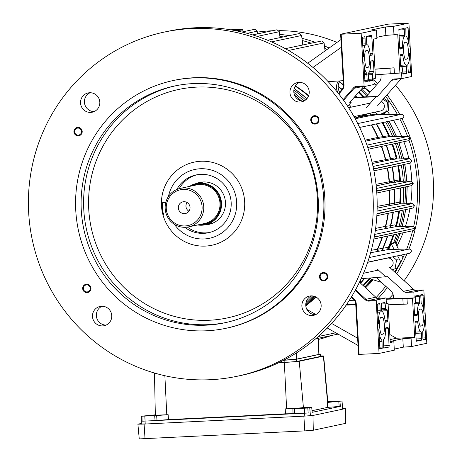 <?xml version="1.0" encoding="UTF-8"?>
<svg xmlns="http://www.w3.org/2000/svg" width="462" height="462" viewBox="0 0 462 462"><rect width="100%" height="100%" fill="white"/><g stroke="black" fill="none" stroke-linecap="round" stroke-linejoin="round"><path stroke-width="0.69" d="M183.16 189.426A18.295 17.92 -102 0 0 166.274 208.57A18.295 17.92 -102 0 0 185.198 225.941A18.295 17.92 -102 0 0 202.085 206.797A18.295 17.92 -102 0 0 183.16 189.426M185.557 227.287A19.704 19.294 78 0 1 165.321 210.112A19.704 19.294 78 0 1 180.371 188.352A19.704 19.294 78 0 1 183.356 187.965A19.704 19.294 78 0 1 203.598 205.134A19.704 19.294 78 0 1 188.548 226.894A19.704 19.294 78 0 1 185.557 227.287M184.511 213.652A5.983 5.856 -102 0 0 189.992 206.93A5.983 5.856 -102 0 0 182.94 201.83A5.983 5.856 -102 0 0 184.511 213.652M197.667 224.959A21.108 20.674 -102 0 0 202.021 225.213A21.108 20.674 -102 0 0 205.22 224.798A21.108 20.674 -102 0 0 221.344 201.484A21.108 20.674 -102 0 0 199.665 183.085A21.108 20.674 -102 0 0 196.46 183.501A21.108 20.674 -102 0 0 189.495 186.417M187.07 202.512A5.983 5.856 -102 0 0 188.923 211.232M359.13 91.759A137.208 134.384 78 0 1 364.131 96.922M377.645 114.166A137.208 134.384 78 0 1 378.031 114.761M382.779 122.54A137.208 134.384 78 0 1 389.778 136.752M392.642 144.063A137.208 134.384 78 0 1 397.072 158.945M360.683 89.992A137.208 134.384 78 0 1 366.695 96.102M385.551 121.951A137.208 134.384 78 0 1 392.775 136.683M395.414 143.474A137.208 134.384 78 0 1 399.942 158.737A137.208 134.384 78 0 1 399.977 158.882M397.228 143.087A135.799 133.01 78 0 1 401.773 158.379A135.799 133.01 78 0 1 401.882 158.841M403.101 164.663A135.799 133.01 78 0 1 405.174 181.22M405.422 186.937A135.799 133.01 78 0 1 404.787 203.765M404.031 209.939A135.799 133.01 78 0 1 400.577 226.49M398.359 233.795A135.799 133.01 78 0 1 395.206 242.25M401.276 165.055A137.208 134.384 78 0 1 403.338 181.26M403.621 187.318A137.208 134.384 78 0 1 403.06 203.8M402.298 210.308A137.208 134.384 78 0 1 399.012 226.524M396.754 234.136A137.208 134.384 78 0 1 393.393 243.272L394.981 241.718L398.429 249.266M372.239 279.516A135.799 133.01 78 0 1 364.951 287.243M369.629 92.775A135.799 133.01 -102 0 0 364.945 88.219L362.999 88.635A135.799 133.01 78 0 0 362.387 88.063M361.532 89.033A135.799 133.01 78 0 1 367.619 95.051M382.49 113.744A135.799 133.01 78 0 1 383.085 114.645M387.312 121.581A135.799 133.01 78 0 1 394.721 136.642M371.633 279.331A137.208 134.384 78 0 1 364.68 286.989M398.498 165.644A137.208 134.384 78 0 1 400.525 181.318M400.849 187.907A137.208 134.384 78 0 1 400.335 203.863M399.52 210.897A137.208 134.384 78 0 1 396.373 226.582L375.317 230.526M393.976 234.725A137.208 134.384 78 0 1 388.184 249.451M370.403 278.043A137.208 134.384 78 0 1 363.507 285.914M381.548 282.403L370.183 278.881A137.208 134.384 -102 0 0 370.888 278.014M388.669 249.486A137.208 134.384 -102 0 0 391.17 243.745L393.393 243.272M402.951 257.79L401.466 254.995M394.704 272.031A153.39 150.237 -102 0 0 400.594 261.498L397.58 255.821M394.15 249.365L391.17 243.745M401.224 261.365L400.594 261.498M318.566 339.431A156.907 153.684 -102 0 0 331.375 335.522M388.952 298.723A156.907 153.684 -102 0 0 393.058 294.369M404.123 280.677A156.907 153.684 -102 0 0 395.495 85.204M336.983 42.417A156.907 153.684 -102 0 0 278.863 30.648M272.124 30.775A156.907 153.684 -102 0 0 257.311 32.132M378.28 298.29A156.907 153.684 -102 0 0 387.254 287.641M396.702 273.862A156.907 153.684 -102 0 0 407.005 253.817M408.951 249.03A156.907 153.684 -102 0 0 415.078 229.574M415.373 228.349A156.907 153.684 -102 0 0 401.923 118.48M399.676 114.27A156.907 153.684 -102 0 0 387 94.837M377.65 83.68A156.907 153.684 -102 0 0 373.862 79.701M329.106 48.019A156.907 153.684 -102 0 0 324.463 45.94M315.223 42.325A156.907 153.684 -102 0 0 301.946 38.288M289.339 35.643A156.907 153.684 -102 0 0 279.637 34.35M258.241 33.72A156.907 153.684 -102 0 0 257.513 33.755M376.16 297.493A154.799 151.617 -102 0 0 385.706 286.221M395.131 272.424A154.799 151.617 -102 0 0 404.504 254.348M406.699 249.082A154.799 151.617 -102 0 0 412.641 230.763M413.733 226.241A154.799 151.617 -102 0 0 409.078 140.558M407.576 136.359A154.799 151.617 -102 0 0 399.826 118.925M397.337 114.322A154.799 151.617 -102 0 0 385.597 96.425M376.27 85.245A154.799 151.617 -102 0 0 374.041 82.871M327.142 49.422A154.799 151.617 -102 0 0 324.757 48.348M311.215 43.174A154.799 151.617 -102 0 0 302.223 40.535M283.408 36.896A154.799 151.617 -102 0 0 279.908 36.492M376.83 37.312L385.862 35.395L394.115 34.766L397.724 34.003L399.907 73.065L401.57 72.713L401.9 78.586L411.757 76.496L408.916 23.1L388.115 24.151L340.627 34.228L341.175 34.223L343.999 84.679A7.739 7.583 78 0 1 342.088 90.252L338.813 93.959M231.78 29.984L234.667 29.955L232.813 30.163M233.87 30.353A11.948 0.375 -3.2 0 0 242.152 29.608A11.948 0.375 -3.2 0 0 242.377 29.504A11.948 0.375 -3.2 0 0 230.659 29.799M242.377 29.504L242.775 29.834A12.324 0.387 176.8 0 1 242.781 29.845A12.324 0.387 176.8 0 1 242.538 29.938A12.324 0.387 176.8 0 1 235.302 30.625M257.53 33.87L257.19 31.208L254.903 29.262L242.954 31.768M280.047 37.613L279.302 31.711L277.027 29.764L252.645 34.91M325.063 50.901L324.093 42.902L321.858 40.945L285.354 48.66M302.777 44.964L301.594 35.499L299.341 33.547L267.665 40.24M365.072 38.086L364.726 36.735L362.497 37.208L362.295 38.675L363.507 56.612A14.074 2.807 -92.8 0 1 365.234 45.288L365.072 38.086L362.289 38.225M363.854 62.78L364.997 82.149L367.232 81.676L366.788 73.111A14.074 2.807 -92.8 0 1 363.854 62.78L363.646 62.786M370.663 62.087A14.074 2.807 -92.8 0 1 368.566 72.869L368.226 74.365L368.884 81.324L372.505 80.561L372.655 73.163L373.764 72.927L373.966 71.466L373.429 61.891L373.071 60.545L370.876 61.013L370.663 62.087M366.995 44.779A14.074 2.807 -92.8 0 1 367.094 44.768A14.074 2.807 -92.8 0 1 370.235 54.429L370.553 55.394L372.759 54.926L372.961 53.465L371.667 35.262L366.383 36.383L366.788 44.791M365.921 50.693A8.443 1.681 87.2 0 0 364.714 59.338A8.443 1.681 87.2 0 0 366.805 67.556A8.443 1.681 87.2 0 0 366.863 67.544L368.249 67.25A8.443 1.681 87.2 0 0 369.45 58.605A8.443 1.681 87.2 0 0 367.359 50.393A8.443 1.681 87.2 0 0 367.307 50.398L365.921 50.693M343.116 99.648L353.505 87.867A4.926 4.822 78 0 1 356.831 86.255L364.096 85.897L364.27 86.567L374.133 84.477L373.804 78.604L375.467 78.251L373.284 39.183L376.894 38.421L376.426 29.99L361.151 33.235L341.175 34.223M364.096 85.897L361.151 33.235M405.942 35.245L405.821 28.02L408.05 27.547L409.193 46.922A14.074 2.807 87.2 0 0 406.26 36.585L405.942 35.245M407.813 64.409A14.074 2.807 87.2 0 0 409.54 53.084L410.551 72.488L408.321 72.961L407.813 64.409M402.489 54.302L402.812 55.273A14.074 2.807 87.2 0 0 405.977 64.928A14.074 2.807 87.2 0 0 406.052 64.917L406.548 66.233L406.664 73.314L403.043 74.082L402.102 66.921L400.97 67.157L400.623 65.812L400.092 56.237L400.288 54.77L402.489 54.302M404.625 36.798L404.487 36.827A14.074 2.807 87.2 0 0 402.385 47.609L402.171 48.689L399.965 49.157L399.618 47.811L398.873 29.493L404.158 28.373L404.625 36.798L399.012 36.977L404.487 36.827M404.799 42.446A8.443 1.681 87.2 0 0 403.597 51.091A8.443 1.681 87.2 0 0 405.688 59.303A8.443 1.681 87.2 0 0 405.74 59.298L407.126 59.003A8.443 1.681 87.2 0 0 408.333 50.358A8.443 1.681 87.2 0 0 406.242 42.146A8.443 1.681 87.2 0 0 406.185 42.152L404.799 42.446M408.916 23.1L393.641 26.34L394.115 34.766M376.426 29.99L370.899 30.047L385.395 26.969L393.641 26.34M355.578 289.778L365.956 299.301A4.222 4.135 -102 0 0 368.947 300.392L376.207 300.034L386.065 297.944L386.394 303.817L388.057 303.459L390.246 342.527L393.855 341.764L394.323 350.19L379.054 353.43L358.529 354.423L355.711 303.961A7.034 6.89 -102 0 0 353.413 299.099L351.311 297.164M376.207 300.034L379.054 353.43M382.028 341.285L382.149 348.51L379.914 348.983L378.771 329.608A14.074 2.807 87.2 0 0 381.71 339.945L382.028 341.285L379.221 341.424M380.151 312.116A14.074 2.807 87.2 0 0 378.424 323.44L377.217 305.503L377.414 304.042L379.637 303.569L379.989 304.914L380.151 312.116L377.587 312.202M385.481 322.222L385.152 321.257A14.074 2.807 87.2 0 0 382.01 311.602A14.074 2.807 87.2 0 0 381.912 311.613L381.416 310.297L381.3 303.216L384.921 302.448L385.868 309.609L386.994 309.373L387.341 310.718L387.878 320.293L387.676 321.754L385.458 322.222M383.344 339.726L383.483 339.697A14.074 2.807 87.2 0 0 385.585 328.921L385.793 327.841L387.993 327.373L388.346 328.719L389.091 347.037L383.807 348.157L383.344 339.726M383.165 334.084A8.443 1.681 87.2 0 0 384.372 325.439A8.443 1.681 87.2 0 0 382.282 317.221A8.443 1.681 87.2 0 0 382.224 317.227L380.838 317.521A8.443 1.681 87.2 0 0 379.637 326.166A8.443 1.681 87.2 0 0 381.728 334.384A8.443 1.681 87.2 0 0 381.779 334.378L383.165 334.084L381.323 334.17M359.436 115.465L358.524 116.499A133.691 130.942 -102 0 0 358.01 115.771M351.345 107.115A133.691 130.942 -102 0 0 349.168 104.585M401.9 78.586L394.64 78.944A4.222 4.135 -102 0 0 391.788 80.324L377.523 96.494L375.854 96.853L366.175 107.825M375.854 96.853L354.025 97.54M338.496 93.393A10.557 10.337 78 0 1 338.432 80.989M363.681 86.596L349.751 102.391L351.42 102.033L350.023 102.079M351.42 102.033L347.69 106.266M376.363 277.645L391.043 291.118A7.034 6.89 78 0 1 393.335 295.98L393.485 298.579L414.166 297.921L412.497 298.279L414.68 337.347L411.07 338.109L411.544 346.535L426.819 343.295L423.873 290.633L423.694 289.957L416.435 290.321A4.222 4.135 78 0 1 413.444 289.229L389.016 266.811M414.166 297.921L413.837 292.053L423.694 289.957M422.892 338.444L423.25 339.789L425.473 339.316L425.669 337.855L424.457 319.918A14.074 2.807 -92.8 0 1 422.73 331.242L422.892 338.444M424.11 313.75L422.967 294.375L420.738 294.848L421.177 303.413A14.074 2.807 -92.8 0 1 424.11 313.75M417.302 314.437A14.074 2.807 -92.8 0 1 419.404 303.661L419.739 302.165L419.08 295.201L415.459 295.969L415.309 303.367L414.2 303.598L414.004 305.064L414.535 314.639L414.893 315.985L417.094 315.517L417.302 314.437L414.529 314.564M420.974 331.745A14.074 2.807 -92.8 0 1 420.894 331.756A14.074 2.807 -92.8 0 1 417.729 322.101L417.411 321.136L415.205 321.604L415.009 323.065L416.297 341.262L421.581 340.142L421.465 333.062L420.974 331.745M422.049 325.837A8.443 1.681 87.2 0 0 423.25 317.192A8.443 1.681 87.2 0 0 421.159 308.974A8.443 1.681 87.2 0 0 421.107 308.98L419.715 309.274A8.443 1.681 87.2 0 0 418.514 317.92A8.443 1.681 87.2 0 0 420.605 326.137A8.443 1.681 87.2 0 0 420.657 326.132L422.049 325.837L420.206 325.924M386.065 297.944L378.805 298.302A4.222 4.135 78 0 1 375.814 297.21L359.823 282.536L361.492 282.184L360.1 280.908M388.132 304.804L407.299 304.071L406.982 298.452L412.497 298.279M414.68 337.347L396.39 338.248L389.795 334.505M354.331 300.121L349.359 300.277M351.253 297.257A10.557 10.337 -102 0 0 352.414 298.181M413.837 292.053L406.572 292.411A4.222 4.135 78 0 1 403.586 291.32L387.595 276.646L361.145 278.667M385.926 276.998L377.489 269.254M396.39 338.248L390.078 339.587M328.187 81.676L343.226 80.665M366.302 96.801L354.302 97.234M386.117 298.81L393.763 298.521M346.165 305.087L355.757 304.787M386.376 303.517L388.057 303.459M358.524 116.499L365.09 115.107L367.18 113.825M377.697 105.382L401.311 78.615M339.593 92.152A10.557 10.337 78 0 1 339.922 80.885M374.959 69.109L394.086 67.822L394.404 73.441L399.907 73.065M354.781 117.995L365.846 115.65L375.542 114.166L376.697 114.79L366.695 116.326L355.203 118.763M358.668 92.279A136.504 133.697 78 0 1 363.219 96.951M376.062 113.057A136.504 133.697 78 0 1 377.217 114.778M382.068 122.69A136.504 133.697 78 0 1 389.039 136.769M391.961 144.208A136.504 133.697 78 0 1 396.367 158.963M397.822 165.783A136.504 133.697 78 0 1 399.832 181.323M400.161 188.051A136.504 133.697 78 0 1 399.642 203.817M398.798 211.047A136.504 133.697 78 0 1 395.703 226.409M393.191 234.892A136.504 133.697 78 0 1 387.583 249.099M369.45 278.107A136.504 133.697 78 0 1 362.988 285.441M364.27 86.567L357.011 86.931A4.222 4.135 -102 0 0 354.158 88.306L343.584 100.294M318.52 338.248L318.867 354.406L318.243 338.305M296.408 352.962L296.65 359.118L318.867 354.406M296.65 359.118L283.784 360.193M376.432 188.456L411.157 181.092L399.959 181.329L390.506 182.837L376.178 185.88M374.711 234.407L413.357 226.213L396.361 226.582L395.062 224.803L390.719 225.722A1.409 1.38 -102 0 0 392.111 227.483M373.03 166.47L409.794 158.668L396.269 158.963L386.74 160.476L372.36 163.525M409.575 253.251C412.012 251.715 411.965 250.306 409.436 249.018L388.519 249.492L370.628 252.726M366.955 145.108L408.269 136.342L388.727 136.775L379.031 138.294L365.511 141.164M377.067 211.088L412.341 203.603L400.023 203.869L390.563 205.371L377.142 208.218M402.131 118.416C404.51 116.944 404.4 115.546 401.801 114.224L376.697 114.79M365.119 140.136L378.049 137.399L387.456 135.92L388.727 136.775M377.171 206.381L398.677 202.321L400.023 203.869M372.054 162.231L394.935 157.883L396.269 158.963M371.286 250.306L387.312 247.476L388.519 249.492M376.004 184.315L398.602 180.018L399.959 181.329M375.612 228.401L385.418 226.322L390.719 225.722A136.504 133.697 78 0 0 393.347 212.208M412.341 203.603L414.368 205.636L376.963 213.571M376.946 213.866L414.368 205.636M414.379 205.925L412.826 208.073L376.848 215.708M367.787 147.511L410.343 138.363L367.746 147.401M410.348 138.484L408.841 140.627L368.347 149.214M408.269 136.342L410.343 138.363M373.591 169.104L411.85 160.695L373.533 168.826M411.867 160.984L410.348 163.126L373.931 170.853M409.794 158.668L411.85 160.695M413.357 226.213L415.367 228.245L374.26 236.966M374.237 237.087L415.367 228.245M415.373 228.361L413.802 230.515L373.879 238.987M376.663 191.216L413.213 183.46L413.195 183.119L376.634 190.875M413.213 183.46L411.677 185.608L376.79 193.012M411.157 181.092L413.195 183.119M365.373 114.969A133.813 131.064 78 0 1 365.846 115.65A1.409 1.242 -96 0 0 366.926 116.291M369.606 113.311A136.377 133.576 -102 0 1 370.842 115.113A1.409 1.242 -96 0 0 371.927 115.771M371.679 124.896A133.813 131.064 78 0 1 378.049 137.399A1.409 1.259 -96.2 0 0 379.256 138.265M376.287 123.92A136.377 133.576 -102 0 1 382.779 136.873A1.409 1.259 -96.2 0 0 383.986 137.751M381.681 146.385A133.813 131.064 78 0 1 385.678 159.355A1.409 1.265 -96.3 0 0 386.96 160.441M386.186 145.432A136.377 133.576 -102 0 1 390.263 158.841A1.409 1.265 -96.3 0 0 391.551 159.933M388.369 213.265A133.813 131.064 78 0 1 385.747 226.288A1.409 1.265 -96.3 0 0 387.029 228.055M393.018 212.277A136.377 133.576 -102 0 1 390.39 225.779A1.409 1.265 -96.3 0 0 391.672 227.547M382.501 237.156A133.813 131.064 78 0 1 377.795 248.966A1.409 1.253 -96.1 0 0 378.996 250.97M387.399 236.117A136.377 133.576 -102 0 1 382.623 248.458A1.409 1.253 -96.1 0 0 383.83 250.45M338.427 93.468L341.713 89.749A7.034 6.89 -102 0 0 343.451 84.685L340.627 34.228M380.954 74.446L381.081 76.704A7.034 6.89 78 0 1 379.337 81.768L366.025 96.858L377.523 96.494M394.404 73.441L375.277 74.827M394.265 349.081L403.297 347.164L411.544 346.535M393.855 341.764L390.205 341.799M390.182 341.424L402.824 338.738L411.07 338.109M403.159 304.325L402.841 298.706L386.14 299.237M354.418 300.242L349.278 300.404M402.841 298.706L406.982 298.452M376.108 300.762L368.843 301.126A4.926 4.822 78 0 1 365.355 299.855L355.18 290.511M351.617 296.662L353.736 298.608A7.739 7.583 78 0 1 356.26 303.961L359.078 354.418M355.728 304.36L346.465 304.654M390.269 73.816L389.957 68.197L394.086 67.822M374.965 69.208L389.957 68.197M410.932 338.115L411.405 346.54M402.824 338.738L403.297 347.164M385.862 35.395L385.395 26.969M393.976 34.771L393.503 26.346M327.835 402.067L331.855 401.755L327.818 401.894M154.054 415.269L150.52 415.557L154.054 415.269M298.885 408.287L302.419 407.998L298.885 408.287M285.245 408.887L307.802 408.067L311.769 407.426L303.413 407.53A14.287 0.45 176.8 0 1 286.613 408.818L285.245 408.887L285.418 413.813L294.635 413.698L155.082 420.605L168.463 419.6L285.418 413.813M294.565 408.766L294.635 413.698L304.637 413.201L308.171 412.982L307.802 408.067M312.069 410.695L327.731 407.374L327.298 402.46L342.001 401.01L327.795 401.599M142.631 421.194L155.082 420.605L154.666 415.69L168.151 414.685L168.463 419.6M320.824 355.954A12.665 0.398 176.8 0 1 323.648 356.046A12.665 0.398 176.8 0 1 323.394 356.138L299.237 361.261A12.665 0.398 176.8 0 1 284.338 362.404L278.771 362.682M154.458 373.019L155.336 414.951A14.287 0.45 -3.2 0 0 166.782 414.749L168.151 414.685M327.298 402.46L327.575 402.402A14.287 0.45 -3.2 0 0 327.858 402.298L323.648 356.046M327.731 407.374L340.373 406.369L312.156 412.318M278.927 362.606L284.759 362.318A10.557 0.329 -3.2 0 0 297.17 361.365L321.333 356.242A10.557 0.329 -3.2 0 0 321.54 356.162A10.557 0.329 -3.2 0 0 320.83 356.081M304.394 408.275L304.637 413.201M155.336 414.83L141.193 416.239L154.666 415.69M342.688 408.541L345.189 408.633L312.976 415.465L303.869 416.164L144.098 424.076L137.901 424.185L141.343 423.429M345.339 408.575L345.651 423.354L313.294 430.238L304.799 430.89L139.241 438.9L137.901 424.185M141.412 423.989L144.791 423.925M283.703 360.233L284.783 360.181A9.852 0.312 -3.2 0 0 296.367 359.292L320.524 354.169A9.852 0.312 -3.2 0 0 320.72 354.094A9.852 0.312 -3.2 0 0 319.132 354.013M314.431 296.361L305.74 304.602A139.316 136.452 -102 0 0 313.969 296.223M305.584 99.965A139.316 136.452 -102 0 0 293.884 90.044M293.861 92.4L304.117 100.935M312.595 295.946L305.988 302.587M237.347 376.224L241.233 375.398A175.907 172.291 -102 0 0 375.606 181.116A175.907 172.291 -102 0 0 194.912 27.778A175.907 172.291 -102 0 0 168.226 31.243L164.339 32.069A175.907 172.291 -102 0 0 29.966 226.351A175.907 172.291 -102 0 0 210.655 379.695A175.907 172.291 -102 0 0 237.347 376.224A175.907 172.291 -102 0 0 371.719 181.941A175.907 172.291 -102 0 0 191.025 28.604A175.907 172.291 -102 0 0 164.339 32.069M102.056 306.237A9.852 9.65 -102 0 0 106.058 325.098M311.452 295.876A9.852 9.65 -102 0 0 315.454 314.732M299.515 82.369A9.852 9.65 -102 0 0 303.517 101.23M90.119 92.735A9.852 9.65 -102 0 0 94.121 111.596M77.818 127.397A4.222 4.135 78 0 1 78.933 135.741A4.222 4.135 78 0 1 73.955 132.144A4.222 4.135 78 0 1 77.818 127.397M86.585 284.194A4.222 4.135 78 0 1 87.699 292.538A4.222 4.135 78 0 1 82.721 288.941A4.222 4.135 78 0 1 86.585 284.194M323.388 272.47A4.222 4.135 78 0 1 324.503 280.815A4.222 4.135 78 0 1 319.525 277.217A4.222 4.135 78 0 1 323.388 272.47M314.622 115.673A4.222 4.135 78 0 1 315.737 124.018A4.222 4.135 78 0 1 310.759 120.42A4.222 4.135 78 0 1 314.622 115.673M102.662 325.912A9.852 9.65 -102 0 0 111.683 314.836A9.852 9.65 -102 0 0 100.069 306.445A9.852 9.65 -102 0 0 102.662 325.912M312.058 315.546A9.852 9.65 -102 0 0 321.078 304.475A9.852 9.65 -102 0 0 309.465 296.078A9.852 9.65 -102 0 0 312.058 315.546M300.121 102.044A9.852 9.65 -102 0 0 309.142 90.968A9.852 9.65 -102 0 0 297.528 82.577A9.852 9.65 -102 0 0 300.121 102.044M90.725 112.41A9.852 9.65 -102 0 0 99.746 101.334A9.852 9.65 -102 0 0 88.132 92.943A9.852 9.65 -102 0 0 90.725 112.41M226.01 328.28L227.125 328.043A126.652 124.047 -102 0 0 323.874 188.161A126.652 124.047 -102 0 0 193.774 77.755A126.652 124.047 -102 0 0 174.561 80.249L173.446 80.486A126.652 124.047 -102 0 0 76.698 220.368A126.652 124.047 -102 0 0 206.797 330.775A126.652 124.047 -102 0 0 226.01 328.28A126.652 124.047 -102 0 0 322.759 188.398A126.652 124.047 -102 0 0 192.666 77.991A126.652 124.047 -102 0 0 173.446 80.486M192.977 83.605A121.027 118.538 -102 0 0 174.619 85.996A121.027 118.538 -102 0 0 82.167 219.658A121.027 118.538 -102 0 0 206.485 325.161A121.027 118.538 -102 0 0 224.844 322.771A121.027 118.538 -102 0 0 317.296 189.108A121.027 118.538 -102 0 0 192.977 83.605M205.434 246.084A42.492 41.62 -102 0 0 244.652 201.617A42.492 41.62 -102 0 0 200.693 161.267A42.492 41.62 -102 0 0 161.475 205.734A42.492 41.62 -102 0 0 205.434 246.084M174.359 224.313A35.181 34.459 -102 0 0 204.192 238.964A35.181 34.459 -102 0 0 236.665 202.148A35.181 34.459 -102 0 0 200.265 168.745A35.181 34.459 -102 0 0 168.451 196.471M184.823 227.304A29.551 28.944 -102 0 0 203.881 233.345A29.551 28.944 -102 0 0 208.362 232.761A29.551 28.944 -102 0 0 230.936 200.121A29.551 28.944 -102 0 0 200.583 174.359A29.551 28.944 -102 0 0 196.096 174.942A29.551 28.944 -102 0 0 176.802 189.484M187.399 227.102A29.551 28.944 -102 0 0 206.098 232.871A29.551 28.944 -102 0 0 209.471 232.502M197.21 174.728A29.551 28.944 -102 0 0 179.233 188.629M205.122 224.815A21.46 21.021 -102 0 0 205.648 224.798A21.46 21.021 -102 0 0 208.905 224.376A21.46 21.021 -102 0 0 225.3 200.675A21.46 21.021 -102 0 0 203.257 181.964A21.46 21.021 -102 0 0 200 182.386A21.46 21.021 -102 0 0 196.362 183.518M206.237 224.584A21.46 21.021 -102 0 0 206.762 224.561A21.46 21.021 -102 0 0 209.459 224.249M200.554 182.276A21.46 21.021 -102 0 0 197.476 183.281M301.726 101.057L294.525 95.045M308.31 298.14L308.824 297.626M74.798 130.428A3.517 3.448 -102 0 0 76.923 134.921A3.517 3.448 -102 0 0 81.312 132.79A3.517 3.448 -102 0 0 79.193 128.297A3.517 3.448 -102 0 0 74.798 130.428M84.465 290.95A3.517 3.448 -102 0 0 89.339 290.835A3.517 3.448 -102 0 0 89.183 285.863A3.517 3.448 -102 0 0 84.309 285.978A3.517 3.448 -102 0 0 84.465 290.95M320.998 274.393A3.517 3.448 -102 0 0 321.396 279.348A3.517 3.448 -102 0 0 326.259 278.979A3.517 3.448 -102 0 0 325.854 274.024A3.517 3.448 -102 0 0 320.998 274.393M367.654 262.312L387.312 258.142A4.926 4.822 78 0 1 392.013 266.176A4.926 4.822 78 0 1 389.905 267.625M392.902 256.808L396.581 260.019L395.016 268.792L392.25 269.779M398.105 259.696L396.581 260.019M396.54 268.468L395.016 268.792M311.752 121.385A3.517 3.448 -102 0 0 316.354 123.065A3.517 3.448 -102 0 0 317.966 118.388A3.517 3.448 -102 0 0 313.363 116.707A3.517 3.448 -102 0 0 311.752 121.385M381.11 101.513A4.926 4.822 78 0 1 380.59 110.978L354.007 116.62M378.47 114.749L374.844 112.197M383.085 99.278L387.462 102.356L386.804 111.255L379.602 114.726M383.847 98.412L388.987 102.033L387.462 102.356M388.987 102.033L388.334 110.932L386.804 111.255M388.334 110.932L380.503 114.703M199.838 224.497A20.403 19.987 -102 0 0 201.981 224.509A20.403 19.987 -102 0 0 220.813 203.159A20.403 19.987 -102 0 0 199.705 183.784A20.403 19.987 -102 0 0 191.661 185.955M188.548 226.894L204.793 223.452A19.704 19.294 -102 0 0 219.843 201.692A19.704 19.294 -102 0 0 199.601 184.517A19.704 19.294 -102 0 0 196.616 184.904L180.371 188.352M202.119 182.051A21.812 21.362 -102 0 0 201.195 182.496M209.956 223.793A21.812 21.362 -102 0 0 210.984 223.822M383.83 113.103A135.799 133.01 78 0 1 384.817 114.605M388.854 121.252A135.799 133.01 78 0 1 396.39 136.608M398.775 142.758A135.799 133.01 78 0 1 403.493 158.807M404.648 164.339A135.799 133.01 78 0 1 406.739 181.185M406.97 186.608A135.799 133.01 78 0 1 406.306 203.73M405.578 209.609A135.799 133.01 78 0 1 402.044 226.455M399.901 233.466A135.799 133.01 78 0 1 395.911 243.924M373.227 279.822A135.799 133.01 78 0 1 365.569 287.809M163.242 202.685A0.352 0.346 78 0 1 163.294 202.674A5.631 1.12 87.2 0 0 162.491 208.437A5.631 1.12 87.2 0 0 163.889 213.918C162.578 217.596 161.544 199.751 163.242 202.685L165.864 202.125L163.294 202.674L165.754 202.552M163.473 213.577A5.278 1.051 -92.8 0 1 162.214 208.362A5.278 1.051 -92.8 0 1 162.953 203.049M396.858 246.171A124.78 122.211 -102 0 0 403.095 232.79M405.428 226.38A124.78 122.211 -102 0 0 409.944 208.685M410.741 203.638A124.78 122.211 -102 0 0 411.919 185.539M411.815 181.196A124.78 122.211 -102 0 0 409.8 163.242M408.876 158.691A124.78 122.211 -102 0 0 403.823 141.69M401.738 136.486A124.78 122.211 -102 0 0 393.416 120.282M389.674 114.495A124.78 122.211 -102 0 0 387.451 111.354M370.143 92.192A124.78 122.211 -102 0 0 363.6 86.689M279.302 31.711L257.27 36.383M324.093 42.902L288.531 50.445M301.594 35.499L271.535 41.875M257.19 31.208L247.141 33.339M341.354 47.245L312.982 67.446M295.432 85.851A134.044 131.283 78 0 1 308.668 95.594M365.355 299.855L365.956 299.301L375.814 297.21M378.805 298.302L368.947 300.392L368.843 301.126M315.996 297.043A134.044 131.283 78 0 1 305.786 305.809M306.843 309.39L315.892 314.524M331.606 323.44L357.623 338.207M305.752 305.353A133.691 130.942 -102 0 0 315.633 296.852M306.011 304.337A136.504 133.697 -102 0 0 314.403 296.35M306.86 98.729A136.504 133.697 -102 0 0 294.184 88.571M416.435 290.321L406.572 292.411M403.586 291.32L413.444 289.229M335.758 332.807L318.358 336.498M399.393 78.713L391.788 80.324M341.863 89.564A133.691 130.942 -102 0 0 338.155 86.533M308.518 95.998A133.691 130.942 -102 0 0 295.218 86.186M366.695 116.326A1.409 1.38 -102 0 1 365.511 115.719A133.691 130.942 -102 0 0 365.09 115.107M338.167 86.18A133.813 131.064 78 0 1 342.042 89.339M356.468 97.164A136.377 133.576 -102 0 0 355.37 96.021M343.462 85.124A136.377 133.576 -102 0 0 339.327 81.901M339.46 81.653A136.504 133.697 78 0 1 343.451 84.754M355.567 95.796A136.504 133.697 78 0 1 356.866 97.153M369.941 113.236A136.504 133.697 78 0 1 371.2 115.09A1.409 1.38 -102 0 0 372.395 115.708M376.617 123.845A136.504 133.697 78 0 1 383.119 136.844A1.409 1.38 -102 0 0 384.43 137.688M386.509 145.363A136.504 133.697 78 0 1 390.592 158.801A1.409 1.38 -102 0 0 391.984 159.869M392.371 166.944A136.504 133.697 78 0 1 394.265 180.937A1.409 1.38 -102 0 0 395.691 182.236M394.71 189.212A136.504 133.697 78 0 1 394.334 203.245A1.409 1.38 -102 0 0 395.767 204.77M387.739 236.047A136.504 133.697 78 0 1 382.969 248.394A1.409 1.38 -102 0 0 384.286 250.387M364.68 278.43A136.504 133.697 78 0 1 360.603 283.252M361.769 86.694L354.158 88.306L353.505 87.867M409.436 249.018L369.207 257.553M401.801 114.224L357.732 123.568M360.424 283.085A136.377 133.576 -102 0 0 361.151 282.253M361.336 282.039A136.377 133.576 -102 0 0 364.333 278.453M379.031 138.294A1.409 1.38 -102 0 1 377.72 137.462A133.691 130.942 -102 0 0 371.35 124.965M395.328 204.833A1.409 1.271 -96.4 0 1 394.011 203.297A136.377 133.576 -102 0 0 394.381 189.281M389.859 190.24A133.813 131.064 78 0 1 389.46 203.8A1.409 1.271 -96.4 0 0 390.783 205.342M390.563 205.371A1.409 1.38 -102 0 1 389.131 203.84A133.691 130.942 -102 0 0 389.535 190.309M386.74 160.476A1.409 1.38 -102 0 1 385.348 159.413A133.691 130.942 -102 0 0 381.358 146.454M378.771 250.999A1.409 1.38 -102 0 1 377.46 248.995A133.691 130.942 -102 0 0 382.161 237.231M395.258 182.299A1.409 1.271 -96.4 0 1 393.936 180.983A136.377 133.576 -102 0 0 392.047 167.007M387.572 167.96A133.813 131.064 78 0 1 389.402 181.491A1.409 1.271 -96.4 0 0 390.719 182.808M390.506 182.837A1.409 1.38 -102 0 1 389.073 181.543A133.691 130.942 -102 0 0 387.248 168.029M386.809 228.089A1.409 1.38 -102 0 1 385.418 226.322A133.691 130.942 -102 0 0 388.04 213.334M341.713 89.749L342.088 90.252M343.451 84.685L343.999 84.679M356.831 86.255L357.011 86.931M353.736 298.608L353.413 299.099M356.26 303.961L355.711 303.961M405.284 59.096L407.126 59.003M366.406 67.342L368.249 67.25M415.015 322.251L417.729 322.101M415.581 333.356L421.465 333.062M415.898 338.975L421.783 338.681M415.985 340.321L421.581 340.142M414.067 303.829L419.404 303.661M414.668 315.592L417.094 315.517M415.257 296.76L419.427 296.546M415.523 302.379L419.739 302.165M414.073 303.805L419.542 303.632M420.524 295.865L423.313 295.726M422.869 337.993L425.669 337.855M423.025 339.397L425.473 339.316M385.585 328.857L388.346 328.719M383.408 345.865L389.293 345.57M383.495 347.21L389.091 347.037M381.098 304.002L385.268 303.794M381.317 308.472L385.516 308.264M381.393 309.91L385.857 309.609L381.393 309.91M381.497 311.013L387.341 310.718M385.054 320.437L387.878 320.293M385.256 321.835L387.676 321.754M377.206 305.053L379.989 304.914M377.512 310.816L380.313 310.678M379.7 348.585L382.149 348.51M379.545 347.187L382.345 347.043M379.152 340.113L381.71 339.945M366.204 36.902L372.014 36.614M370.137 53.604L372.961 53.465M370.333 55.001L372.759 54.926M370.663 62.029L373.429 61.891M369.525 71.685L373.966 71.466M368.301 73.1L373.764 72.927M368.26 73.302L372.655 73.163M368.254 74.838L372.459 74.625M368.503 79.308L372.707 79.094M368.618 80.683L372.505 80.561M364.229 73.285L366.788 73.111M364.304 74.596L367.105 74.451M364.628 80.353L367.429 80.215M364.784 81.757L367.232 81.676M362.595 43.988L365.396 43.844M362.67 45.368L365.234 45.288M399.613 47.736L402.385 47.609M399.751 48.764L402.171 48.689M398.694 30.013L404.51 29.718M398.937 35.632L404.822 35.337M400.092 55.417L402.812 55.273M400.704 66.528L406.548 66.233M402.662 72.06L406.866 71.853M402.777 73.435L406.664 73.314M407.952 71.165L410.753 71.027M408.108 72.569L410.551 72.488M405.607 29.031L408.396 28.892M286.613 408.818L284.338 362.404M166.782 414.749L164.87 375.722M327.575 402.402L323.394 356.138M303.413 407.53L299.237 361.261M145.062 421.101L145.207 424.018M304.649 413.201L304.787 416.118M309.736 407.865L310.447 415.742M341.915 401.045L342.648 409.17M339.928 401.461L340.373 406.369M311.717 407.449L312.162 412.352M338.802 401.576L339.172 406.491M292.891 408.824L293.024 413.75M156.647 415.569L157.016 420.484M141.955 416.274L142.088 421.2M144.831 416.175L145.074 421.096M145.028 438.796L144.098 424.076M345.507 423.406L345.189 408.633M313.294 430.238L312.976 415.465M304.799 430.89L303.869 416.164M284.783 360.181L284.898 362.312M296.367 359.292L296.488 361.469M320.524 354.169L320.651 356.387M175.866 85.736A121.027 118.538 -102 0 0 84.754 219.773A121.027 118.538 -102 0 0 208.98 324.63A121.027 118.538 -102 0 0 226.091 322.499M209.581 320.241A116.799 114.403 -102 0 0 317.382 198.019A116.799 114.403 -102 0 0 196.546 87.116A116.799 114.403 -102 0 0 88.744 209.332A116.799 114.403 -102 0 0 209.581 320.241M203.777 181.947L196.46 183.501M212.537 223.244L205.22 224.798M363.184 88.594L362.485 87.947M384.009 113.011L385.054 114.599M389.073 121.206L396.627 136.602M399.001 142.712L403.73 158.801M404.874 164.287L406.964 181.179M407.195 186.561L406.514 203.73M405.792 209.569L402.235 226.455M400.098 233.425L395.998 244.121M373.313 279.851L365.615 287.855M242.781 29.845L243.006 32.288M409.846 253.216L367.712 262.156M402.402 118.376L359.644 127.448M338.045 334.107L315.627 338.86M306.901 98.683L294.196 88.519M307.721 63.248L340.927 39.605M327.298 328.003L358.027 345.443M420.894 331.756L415.511 332.12M367.094 44.768L366.782 44.779M405.977 64.928L400.594 65.292M141.193 416.239L141.355 424.191M342.001 401.01L342.74 409.153M311.769 407.426L312.22 412.335M320.72 354.094L320.847 356.341M363.507 273.261L378.413 270.103M348.619 107.692L370.362 103.078"/></g></svg>
